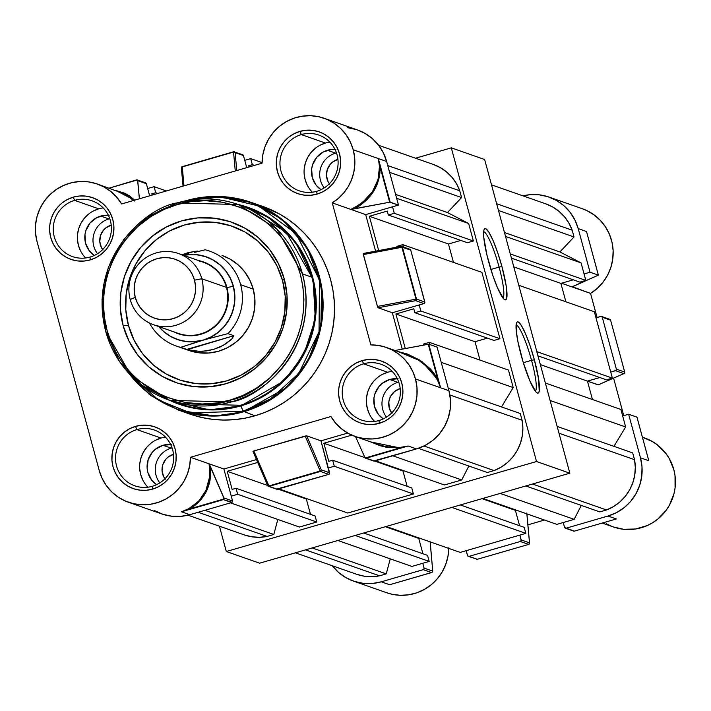 <?xml version="1.0" encoding="UTF-8"?>
<svg xmlns="http://www.w3.org/2000/svg" width="711" height="711" viewBox="0 0 711 711"><rect width="100%" height="100%" fill="white"/><g stroke="black" fill="none" stroke-linecap="round" stroke-linejoin="round"><path stroke-width="1.07" d="M531.535 360.317A34.581 5.359 73.8 0 0 516.106 324.918A34.581 5.359 -106.2 0 1 531.535 360.317L523.314 362.708L531.535 360.317A34.581 5.359 -106.2 0 1 535.33 391.183A34.581 5.359 73.8 0 0 531.535 360.317L534.37 359.784L531.535 360.317M521.127 355.145A37.096 5.75 -106.2 0 1 516.675 322.527A37.096 5.75 -106.2 0 1 534.37 359.784L530.166 345.99L525.589 333.939L521.35 325.469L518.079 321.879L516.977 322.11L516.284 323.701L516.23 330.659L517.928 341.698L523.145 362.13L529.908 380.989L535.943 391.912L537.418 393.05L538.52 392.819L539.214 391.228L538.627 379.167L534.37 359.784A37.096 5.75 -106.2 0 1 537.089 392.899A37.096 5.75 -106.2 0 1 521.127 355.145M499.095 267.087A34.581 5.359 73.8 0 0 483.667 231.688A34.581 5.359 -106.2 0 1 499.095 267.087L490.883 269.469L499.095 267.087A34.581 5.359 -106.2 0 1 502.899 297.953A34.581 5.359 73.8 0 0 499.095 267.087L501.93 266.554L499.095 267.087M488.688 261.915A37.096 5.75 -106.2 0 1 484.235 229.298A37.096 5.75 -106.2 0 1 501.93 266.554L497.727 252.76L493.158 240.709L488.91 232.239L485.64 228.64L484.538 228.871L483.844 230.462L483.791 237.43L486.928 255.018L492.892 275.708L497.469 287.759L503.504 298.682L504.979 299.82L506.09 299.589L506.774 297.998L506.188 285.938L501.93 266.554A37.096 5.75 -106.2 0 1 504.659 299.669A37.096 5.75 -106.2 0 1 488.688 261.915M226.302 551.514L219.423 526.202L226.302 551.514L536.521 461.51L226.302 551.514L259.631 563.192L226.302 551.514M415.544 158.224L451.307 147.844L536.521 461.51L569.849 473.188L259.631 563.192L569.849 473.188L536.521 461.51L451.307 147.844L484.626 159.522L569.849 473.188L484.626 159.522L451.307 147.844L415.544 158.224M356.753 574.319L364.21 576.186L371.88 576.692L379.541 575.821L386.242 573.884L390.259 558.855L386.242 573.884L379.541 575.821L305.517 549.879L379.541 575.821A44.402 43.593 -70.7 0 1 356.673 574.292L295.394 552.82M411.891 566.436L429.195 561.414L427.551 555.38L363.685 533.001L427.551 555.38L429.195 561.414L411.891 566.436L337.867 540.493L411.891 566.436M422.929 553.762L418.761 538.414L419.579 538.174L418.761 538.414L422.929 553.762M460.213 552.411L525.838 533.374L524.203 527.34L460.328 504.961L524.203 527.34L525.838 533.374L460.213 552.411L386.189 526.478L460.213 552.411M519.572 525.722L515.404 510.374L516.222 510.134L515.404 510.374L482.014 498.669L515.404 510.374L519.572 525.722M556.864 524.371L574.159 519.35L581.287 505.414L574.159 519.35L556.864 524.371L482.831 498.429L556.864 524.371M599.817 511.911L606.51 509.965L613.486 506.588L619.788 502.028L625.218 496.429L629.599 489.959L632.799 482.813L634.727 475.232L635.305 467.438L634.541 459.679L632.701 452.916L634.541 459.679L558.988 433.203L634.541 459.679A44.402 43.593 -70.7 0 1 606.51 509.965L599.817 511.911L525.785 485.969L599.817 511.911M613.931 446.33L625.653 426.973L620.899 409.483L625.653 426.973L550.101 400.497L625.653 426.973L613.931 446.33M592.45 399.511L587.446 381.114L599.808 377.532L587.446 381.114L592.45 399.511M606.412 379.843L612.375 378.119L594.352 311.765L612.375 378.119L536.823 351.643L612.375 378.119L606.412 379.843L537.978 355.864L606.412 379.843M565.894 301.793L560.899 283.396L573.262 279.814L560.899 283.396L513.804 266.901L560.899 283.396L565.894 301.793M491.505 184.842L545.799 203.861A44.402 43.593 -70.7 0 1 572.186 230.195L496.633 203.719L572.186 230.195L574.026 236.967L559.895 251.943L504.463 232.524L559.895 251.943L581.074 262.901L505.521 236.434L581.074 262.901L585.828 280.401L579.865 282.125L511.422 258.146L579.865 282.125L585.828 280.401L581.074 262.901L559.895 251.943L574.026 236.967L572.186 230.195L568.933 223.156L564.516 216.819L559.05 211.38L552.723 207.008L545.719 203.835M355.162 535.472L429.195 561.414L355.162 535.472M312.209 547.941L386.242 573.884L312.209 547.941M451.814 507.432L525.838 533.374L451.814 507.432M500.135 493.416L574.159 519.35L500.135 493.416M532.486 484.022L606.51 509.965L532.486 484.022M557.148 426.44L632.701 452.916L557.148 426.44M545.346 383.007L620.899 409.483L545.346 383.007M518.799 285.289L594.352 311.765L518.799 285.289M574.026 236.967L498.473 210.492L574.026 236.967M585.828 280.401L510.276 253.925L585.828 280.401M540.351 364.619L587.446 381.114L540.351 364.619M385.371 526.709L418.761 538.414L385.371 526.709M430.173 542.457L432.75 571.129L432.084 572.373L389.637 584.735L431.568 572.568L423.241 569.653L381.318 581.811L389.637 584.735L391.681 584.149L389.637 584.735L381.318 581.811A47.157 46.304 109.3 0 1 353.429 581.083A47.157 46.304 109.3 0 1 332.286 565.752L338.649 572.506L346.079 577.741L354.389 581.402L363.259 583.34L372.351 583.482L381.318 581.811L423.241 569.653L424.147 568.587L422.796 563.272L424.112 568.098L432.75 571.129L430.173 541.755M529.428 543.595L529.508 542.848A1.253 1.235 109.3 0 1 528.637 544.404L477.357 559.29A1.253 1.235 109.3 0 1 476.592 559.264A1.253 1.235 -70.7 0 0 477.339 559.29L469.011 556.366A1.253 1.235 109.3 0 1 467.491 555.513L466.176 550.687L467.705 555.949L469.011 556.366L520.319 541.48L521.216 540.422L519.874 535.107L521.181 539.933L529.508 542.848L526.851 513.857L529.508 542.848L521.181 539.933A1.253 1.235 109.3 0 1 520.319 541.48L469.011 556.366L477.339 559.29L528.637 544.404L520.319 541.48L528.637 544.404A1.253 1.235 -70.7 0 0 529.508 542.848A1.253 0.969 -5.2 0 1 529.562 543.08L526.807 512.995M636.958 417.17L648.788 460.728L636.94 417.135L628.622 414.211L640.469 457.813L648.788 460.728L648.059 457.973L648.788 460.728L640.469 457.813A47.157 46.304 109.3 0 1 608.012 516.035L566.08 528.202A1.253 1.235 109.3 0 1 564.561 527.34L563.254 522.514L564.561 527.34L566.08 528.202L608.012 516.035L616.508 512.64L624.205 507.627L630.799 501.202L636.052 493.612L639.758 485.133L641.766 476.112L642.006 466.887L640.469 457.813L628.622 414.211L622.658 415.944L628.622 414.211L636.94 417.188M610.74 372.084L615.939 370.475L616.375 369.142L602.279 317.275L601.239 316.368L595.987 317.799L600.759 316.413A1.253 1.235 109.3 0 1 602.279 317.275L616.375 369.142L624.702 372.066L610.607 320.19L602.279 317.275L610.607 320.19L624.702 372.066L616.375 369.142A1.253 1.235 109.3 0 1 615.513 370.698L610.74 372.084M584.069 273.931L590.041 272.206L578.194 228.604L574.932 220.028L570.08 212.278L563.823 205.657L556.393 200.413L548.083 196.751L539.214 194.823L530.122 194.681L522.958 195.863A47.157 46.304 109.3 0 1 549.043 197.08A47.157 46.304 109.3 0 1 578.194 228.604L586.513 231.519L587.313 234.408L586.513 231.519L578.194 228.604L590.041 272.206L598.36 275.121L586.513 231.519L598.36 275.121L590.041 272.206L584.069 273.931M353.429 581.083L386.757 592.761A47.157 46.304 -70.7 0 0 448.748 548.394M572.311 286.711L590.548 293.403A47.157 46.304 -70.7 0 0 612.953 248.139A47.157 46.304 -70.7 0 0 582.371 208.758L549.043 197.08M602.244 523.056L613.451 526.984A47.157 46.304 -70.7 0 0 672.748 497.789A47.157 46.304 -70.7 0 0 644.646 437.967L642.406 437.185M615.228 519.279L616.339 518.95L614.446 519.51L616.339 518.95L608.012 516.035L616.339 518.95L574.301 531.161M544.475 520.034L527.891 524.842L544.475 520.034M598.262 384.82L587.446 381.123L598.164 384.873L623.831 373.613L615.513 370.698L623.831 373.613L598.164 384.873M623.76 415.624L613.575 378.136L623.76 415.624M582.202 208.696L586.948 210.652L594.085 214.9L600.342 220.383L605.523 226.925L609.451 234.31L612.02 242.309L613.131 250.654L612.749 259.08L610.891 267.327L607.621 275.121L603.035 282.205L597.284 288.373L590.548 293.403L597.089 317.479L590.548 293.403L561.512 283.227L572.071 286.924L598.378 275.139L572.888 286.4M386.597 592.707L391.957 594.245L400.195 595.294L408.505 594.831L416.619 592.867L424.271 589.481L431.221 584.762L437.238 578.878L442.144 572L445.761 564.365L447.992 556.215L448.748 547.808M606.35 523.785L611.807 526.362M613.38 526.958L623.494 529.268L635.563 529.002L647.188 525.589L652.582 522.763L657.586 519.261L666.056 510.445L669.38 505.29L673.93 493.896L675.086 487.862L675.032 475.632L673.832 469.633L669.184 458.391L665.816 453.342L657.275 444.793L652.245 441.451L642.424 437.256M566.08 528.202L574.408 531.117L566.08 528.202M431.719 572.533L390.783 584.406M432.084 572.373L432.75 571.129L424.112 568.098A1.253 1.235 109.3 0 1 423.241 569.653L431.568 572.568M390.81 584.398L391.974 584.051M468.265 556.349L477.374 559.273M614.082 519.608L615.211 519.288M624.711 372.102L624.009 373.559A1.253 1.013 -113.7 0 1 623.831 373.613A1.253 1.235 -70.7 0 0 624.702 372.066L624.702 372.066A1.253 1.235 109.3 0 1 623.831 373.613L624.445 373.124M609.087 319.328A1.253 1.235 109.3 0 1 609.825 319.346L610.607 320.19A1.253 1.235 -70.7 0 0 609.825 319.346A1.253 1.235 109.3 0 1 610.607 320.19L624.72 372.075M636.967 417.144L648.37 459.119M648.361 459.093L647.908 457.475M587.419 234.852L586.975 233.164M222.054 255.471L229.973 259.053L237.901 264.643L244.575 271.709L249.748 279.974L253.223 289.119L254.867 298.798L254.609 308.645L252.467 318.261L248.521 327.3L242.913 335.396L235.874 342.249L227.671 347.599L218.606 351.225A50.303 49.397 109.3 0 1 188.859 350.443L176.292 346.035A50.303 49.397 109.3 0 1 149.426 323.007A50.303 49.397 -70.7 0 0 180.683 347.341L200.52 340.871A43.789 42.998 109.3 0 1 158.731 326.553L162.828 330.846L169.307 335.699L176.577 339.227L184.398 341.307L192.468 341.858L203.195 340.098A43.7 42.909 109.3 0 1 165.263 332.784M128.433 325.327A81.223 79.756 -70.7 0 0 226.667 380.892A81.223 79.756 -70.7 0 0 282.56 280.605L284.24 278.97A84.885 83.356 109.3 0 1 225.831 383.771A84.885 83.356 109.3 0 1 123.163 325.709L128.433 325.327L123.163 325.709L120.399 309.374L120.826 292.763L124.443 276.526L131.108 261.284L140.565 247.615L152.438 236.052L166.294 227.031L181.581 220.908L197.72 217.913L214.082 218.161L230.053 221.645L245.011 228.231L258.377 237.67L269.647 249.588L278.374 263.532L284.24 278.97L287.013 295.305L286.577 311.916L282.96 328.153L276.295 343.395L266.847 357.064L254.965 368.627L241.118 377.648L225.831 383.771L209.692 386.766L193.321 386.517L177.359 383.033L162.401 376.448L149.026 367.009L137.765 355.091L129.029 341.147L123.163 325.709A84.885 83.356 109.3 0 1 181.581 220.908A84.885 83.356 109.3 0 1 284.24 278.97L282.56 280.605A81.223 79.756 -70.7 0 0 184.327 225.049A81.223 79.756 -70.7 0 0 128.433 325.327L134.041 340.098L142.404 353.447L153.185 364.85L165.974 373.879L180.283 380.181L195.569 383.513L211.229 383.753L226.667 380.892L241.296 375.026L254.547 366.396L265.914 355.331L274.961 342.258L281.334 327.664L284.8 312.129L285.209 296.238L282.56 280.605L276.952 265.834L268.598 252.494L257.817 241.091L245.019 232.062L230.711 225.76L215.433 222.427L199.773 222.188L184.327 225.049L169.698 230.906L156.447 239.536L145.08 250.601L136.041 263.683L129.66 278.268L126.203 293.812L125.785 309.694L128.433 325.327M179.128 403.661L169.733 400.364A103.744 101.877 109.3 0 1 105.601 331.015L131.277 375.915L169.733 400.364L231.084 401.982L230.248 400.053C202.599 412.184 128.193 402.284 107.059 330.384C88.911 257.578 147.417 209.167 177.155 204.626C204.812 192.494 279.21 202.395 300.353 274.295C318.501 347.101 259.986 395.512 230.248 400.053L231.084 401.982A103.744 101.877 109.3 0 1 169.733 400.364L141.507 385.024L119.492 361.481L105.877 332.081L102.002 299.749L108.241 267.683L123.998 239.074L147.684 216.748L176.968 202.928L177.155 204.626L176.968 202.928C197.658 197.08 218.117 197.622 238.354 204.546L176.995 202.928A103.744 101.877 109.3 0 1 238.354 204.546L276.801 228.995L302.477 273.895A103.744 101.877 109.3 0 1 231.084 401.982C260.964 397.627 321.15 347.955 302.477 273.895L311.871 277.192A103.744 101.877 -70.7 0 1 240.478 405.279A103.744 101.877 -70.7 0 1 179.128 403.661L240.478 405.279L243.135 411.189L240.86 405.892L283.902 380.927L303.704 354.762L315.32 319.017L313.036 278.641L295.66 242.273L268.189 217.015L238.043 204.439A104.304 102.42 109.3 0 1 316.288 303.179A104.304 102.42 109.3 0 1 240.86 405.892L240.478 405.279C270.358 400.924 330.544 351.243 311.871 277.192A103.744 101.877 -70.7 0 0 247.748 207.843L238.354 204.546A103.744 101.877 109.3 0 1 302.477 273.895L311.871 277.192L286.195 232.293L247.748 207.843M189.784 414.06L202.333 417.615L212.802 419.357L223.396 420.05L234.017 419.686L244.566 418.264L254.938 415.802L243.135 411.189A109.485 107.512 -70.7 0 0 319.008 278.054A109.485 107.512 -70.7 0 0 190.104 200.04L220.934 197.009L258.671 205.95L296.069 233.732L319.488 280.018L319.017 331.833L298.753 373.408L270.527 398.898L243.135 411.189L254.938 415.802A110.036 108.054 -70.7 0 0 334.454 313.098A110.036 108.054 -70.7 0 0 262.643 206.394L251.232 202.395A110.036 108.054 109.3 0 1 323.034 309.089A110.036 108.054 109.3 0 1 243.518 411.802A110.036 108.054 109.3 0 1 178.452 410.087L214.562 416.059L243.518 411.802L286.968 387.308L307.49 361.988L320.901 327.104L321.568 286.551L307.303 248.05L281.592 219.015L251.232 202.395L215.122 196.423L186.158 200.68A110.036 108.054 109.3 0 1 251.232 202.395C229.769 195.054 208.074 194.485 186.122 200.68L185.802 200.786M93.434 210.954L98.749 208.821L74.628 200.369A29.551 29.018 109.3 0 1 92.101 200.831A29.551 29.018 109.3 0 1 111.387 229.484A29.551 29.018 109.3 0 1 90.03 257.071A29.551 29.018 109.3 0 1 72.558 256.609A29.551 29.018 109.3 0 1 53.272 227.955A29.551 29.018 109.3 0 1 74.628 200.369A29.551 29.018 -70.7 0 0 54.294 236.852A29.551 29.018 -70.7 0 0 90.03 257.071L90.288 259.888A32.697 32.111 109.3 0 1 50.748 237.527A32.697 32.111 109.3 0 1 73.251 197.16L74.628 200.369L98.749 208.821A29.551 29.018 -70.7 0 0 85.622 257.986M165.441 437.123A29.551 29.018 -70.7 0 0 161.033 438.038L136.903 429.586A29.551 29.018 109.3 0 1 154.376 430.048A29.551 29.018 109.3 0 1 173.662 458.702A29.551 29.018 109.3 0 1 152.305 486.288A29.551 29.018 109.3 0 1 134.832 485.826A29.551 29.018 109.3 0 1 115.546 457.173A29.551 29.018 109.3 0 1 136.903 429.586A29.551 29.018 -70.7 0 0 116.568 466.069A29.551 29.018 -70.7 0 0 152.305 486.288L152.572 489.106A32.697 32.111 109.3 0 1 113.022 466.736A32.697 32.111 109.3 0 1 135.525 426.369L136.903 429.586L161.033 438.038A29.551 29.018 -70.7 0 0 147.897 487.204M382.402 374.395L387.726 372.262L363.605 363.81A29.551 29.018 109.3 0 1 381.078 364.272A29.551 29.018 109.3 0 1 400.364 392.925A29.551 29.018 109.3 0 1 379.007 420.512A29.551 29.018 109.3 0 1 361.535 420.05A29.551 29.018 109.3 0 1 342.249 391.388A29.551 29.018 109.3 0 1 363.605 363.81A29.551 29.018 -70.7 0 0 343.271 400.293A29.551 29.018 -70.7 0 0 379.007 420.512L379.265 423.329A32.697 32.111 109.3 0 1 339.725 400.96A32.697 32.111 109.3 0 1 362.228 360.593L363.605 363.81L387.726 372.262A29.551 29.018 -70.7 0 0 374.599 421.427M329.868 142.129A29.551 29.018 -70.7 0 0 325.451 143.044L301.331 134.592A29.551 29.018 109.3 0 1 318.804 135.054A29.551 29.018 109.3 0 1 338.089 163.708A29.551 29.018 109.3 0 1 316.733 191.295A29.551 29.018 109.3 0 1 299.26 190.832A29.551 29.018 109.3 0 1 279.974 162.179A29.551 29.018 109.3 0 1 301.331 134.592A29.551 29.018 -70.7 0 0 280.987 171.075A29.551 29.018 -70.7 0 0 316.733 191.295L316.99 194.112A32.697 32.111 109.3 0 1 277.45 171.751A32.697 32.111 109.3 0 1 299.944 131.384L301.331 134.592L325.451 143.044A29.551 29.018 -70.7 0 0 312.316 192.21M365.347 458.106L373.799 461.066A1.253 1.235 -70.7 0 0 374.546 461.083L365.125 458.008L366.218 458.168L408.15 446.001L365.125 458.008L355.536 436.598L365.125 458.008L399.911 447.912L399.875 447.459L393.014 447.583L386.029 446.704L378.519 444.651L386.117 446.721L399.875 447.459L408.15 446.001L416.477 448.917A47.157 46.304 -70.7 0 0 448.925 390.695L415.491 378.981A47.157 46.304 109.3 0 1 402.31 426.093A47.157 46.304 109.3 0 1 355.153 436.465A47.157 46.304 109.3 0 1 330.899 416.539L190.45 457.289L209.043 463.803L224.054 498.464L223.974 498.962L189.179 509.058L194.343 505.832L198.92 501.877L202.848 497.247L206.048 492.039L208.465 486.324L210.065 480.209L210.714 467.189L223.929 497.949L223.378 499.611L231.706 502.526A1.253 1.235 -70.7 0 0 232.568 500.979L223.929 497.949L232.568 500.979L223.885 469.011L209.043 463.803L210.714 467.189C211.638 486.342 204.457 500.295 189.179 509.058L181.456 511.778L223.378 499.611L223.974 498.962L189.179 509.058L188.726 508.721C204.848 499.282 211.611 484.315 209.043 463.803L223.885 469.011L232.568 500.979L232.133 502.304L223.378 499.611L181.456 511.778L188.726 508.721L189.179 509.058L181.456 511.778L189.775 514.693L231.706 502.526L189.775 514.693L180.807 516.364L171.715 516.222L162.846 514.284L154.536 510.622M378.101 179.448L379.47 166.516L378.332 158.562L353.216 149.763A47.157 46.304 109.3 0 1 332.25 202.884L350.843 209.398L357.34 205.959L363.197 201.773L372.528 191.517L378.101 179.448M386.5 417.126A22.005 21.614 109.3 0 1 397.884 382.367A22.005 21.614 -70.7 0 0 386.5 417.126M324.225 187.908A22.005 21.614 109.3 0 1 335.61 153.158A22.005 21.614 -70.7 0 0 324.225 187.908M97.523 253.694A22.005 21.614 109.3 0 1 108.907 218.935A22.005 21.614 -70.7 0 0 97.523 253.694M159.806 482.902A22.005 21.614 109.3 0 1 171.182 448.152A22.005 21.614 -70.7 0 0 159.806 482.902M109.147 215.353L104.899 215.282L96.758 217.646L90.084 222.987L85.907 230.48L84.965 234.692L85.578 243.233L89.355 250.85L94.27 255.471A22.005 21.614 109.3 0 1 100.722 216.064L108.907 218.935L100.722 216.064A22.005 21.614 109.3 0 1 108.356 215.273M171.422 444.562L162.997 445.282L155.442 449.201L152.358 452.205L148.181 459.697L147.133 468.211L147.852 472.451L151.639 480.067L156.553 484.689A22.005 21.614 109.3 0 1 162.997 445.282L171.182 448.152L162.997 445.282A22.005 21.614 109.3 0 1 170.64 444.491M398.124 378.785L389.699 379.496L382.145 383.425L379.061 386.42L374.884 393.921L373.942 398.133L374.555 406.674L378.332 414.291L383.247 418.912A22.005 21.614 109.3 0 1 389.699 379.496L397.884 382.367L389.699 379.496A22.005 21.614 109.3 0 1 397.333 378.714M335.85 149.577L331.602 149.506L323.452 151.87L316.786 157.211L312.609 164.703L311.667 168.916L312.271 177.457L316.057 185.073L320.972 189.695A22.005 21.614 109.3 0 1 327.416 150.288L335.61 153.158L327.416 150.288A22.005 21.614 109.3 0 1 335.059 149.497M296.345 233.021L295.687 232.773M267.629 485.471L269.149 486.333A1.253 1.235 109.3 0 1 267.727 485.737L267.629 485.471A1.253 0.773 -23.3 0 0 267.665 485.622A1.253 0.773 -23.3 0 0 268.891 485.924L253.871 450.961L252.992 451.423L267.629 485.471L252.992 451.423L253.871 450.961L305.179 436.074L320.199 471.038L321.319 469.891A1.253 1.235 109.3 0 1 320.457 471.446L320.199 471.038L268.891 485.924L269.149 486.333A1.253 1.235 109.3 0 1 268.403 486.315L276.73 489.23A1.253 1.235 -70.7 0 0 277.468 489.248L269.149 486.333L320.457 471.446L320.199 471.038A1.253 0.773 -23.3 0 0 321.319 469.891L306.69 435.843L305.179 436.074L320.199 471.038L268.891 485.924L253.871 450.961L306.69 435.843L321.319 469.891A1.253 1.235 109.3 0 1 320.457 471.446L328.775 474.361A1.253 1.235 -70.7 0 0 329.646 472.815L321.319 469.891L329.646 472.815L320.954 440.838L306.69 435.843L320.954 440.838L329.522 473.766L328.775 474.361L320.457 471.446L269.149 486.333L277.468 489.248L328.775 474.361L276.535 489.141M182.265 166.641L233.599 151.754A1.253 1.235 109.3 0 1 235.119 152.616A1.253 0.969 174.8 0 0 233.537 152.047L182.229 166.934A1.253 0.969 174.8 0 0 181.367 167.965L182.265 166.641L183.962 185.855L182.229 166.934L233.599 151.754A1.253 1.235 109.3 0 1 235.119 152.616L233.572 151.754L182.265 166.641L181.367 167.814L183.065 186.113M181.394 167.672L181.394 167.672A1.253 1.235 109.3 0 1 182.247 166.65M415.651 300.664L416.513 299.109A1.253 1.235 109.3 0 1 415.651 300.664L423.969 303.579A1.253 1.235 -70.7 0 0 424.84 302.024L416.513 299.109A1.253 1.235 109.3 0 1 415.651 300.664A1.253 0.738 -100.7 0 0 416.006 299.153L377.434 306.432L378.083 307.756L415.651 300.664L378.083 307.756L392.348 312.751L423.969 303.579L415.651 300.664M401.075 246.335A1.253 1.235 109.3 0 0 401.066 246.335A1.253 1.235 109.3 0 1 402.417 247.232L400.897 246.37L363.33 253.463L363.339 254.565L401.911 247.277L416.006 299.153L416.513 299.109L402.417 247.232L401.911 247.277A1.253 0.738 -100.7 0 0 400.995 246.344A1.253 0.738 -100.7 0 0 400.897 246.37L363.205 253.738L377.434 306.432L416.006 299.153L401.911 247.277L363.339 254.565L377.585 306.903L378.083 307.756L392.348 312.751L402.239 349.137L392.348 312.751L423.969 303.579L424.867 302.513L410.745 250.148A1.253 1.235 -70.7 0 0 409.963 249.312L401.644 246.397A1.253 1.235 109.3 0 1 402.417 247.232L410.745 250.148L402.417 247.232L416.513 299.109L424.84 302.024L410.745 250.148L409.225 249.294M336.49 152.918A22.005 21.614 -70.7 0 0 335.61 153.158A22.005 21.614 109.3 0 1 336.49 152.918M398.764 382.136A22.005 21.614 -70.7 0 0 397.884 382.367A22.005 21.614 109.3 0 1 398.764 382.136M172.062 447.912A22.005 21.614 -70.7 0 0 171.182 448.152A22.005 21.614 109.3 0 1 172.062 447.912M109.787 218.695A22.005 21.614 -70.7 0 0 108.907 218.935A22.005 21.614 109.3 0 1 109.787 218.695M399.911 447.912L386.846 447.352L380.261 445.77L370.778 441.94L399.911 447.912L399.875 447.459L408.15 446.001L399.911 447.912M137.303 179.972L109.139 188.148L136.628 179.883M242.398 154.625L243.438 155.531L246.735 167.645L243.438 155.531L235.119 152.616L236.763 170.542L235.119 152.616L243.438 155.531A1.253 1.235 -70.7 0 0 242.664 154.687L233.572 151.754M145.328 182.798L146.368 183.696L149.657 195.809L146.368 183.696L137.73 180.665L139.392 198.787L137.596 180.265L146.368 183.696A1.253 1.235 -70.7 0 0 145.586 182.851L137.134 179.892M115.404 190.344L124.878 193.294L129.571 195.943L134.655 200.164L115.449 190.352M183.029 186.131L181.367 167.965A1.253 0.969 174.8 0 0 181.421 168.196M233.537 152.047L235.27 170.969L233.537 152.047M389.664 202.208L390.17 202.164L378.332 158.562L389.664 202.208L380.012 166.685L379.923 172.889L378.874 179.021L376.901 184.984L374.03 190.664L370.298 195.978L365.792 200.822L354.727 208.803L389.664 202.208L350.843 209.398C370.182 199.835 379.718 185.535 379.47 166.516L380.012 166.685C380.429 184.602 371.995 198.645 354.727 208.803L350.843 209.398L365.685 214.606L398.498 205.079L386.651 161.477L378.332 158.562L390.17 202.164L398.498 205.079L389.664 202.208M357.429 129.935L364.859 133.295L372.28 138.538L378.545 145.16L383.389 152.909L386.651 161.477L398.498 205.079L365.685 214.606L332.25 202.884L370.831 344.897A47.157 46.304 109.3 0 1 386.34 347.457A47.157 46.304 109.3 0 1 415.491 378.981L440.607 387.779L428.76 344.177L395.014 350.496L428.253 344.222L437.905 379.754L434.617 374.19L430.502 369.027L420.103 360.264L407.421 354.051L397.902 351.51L421.934 361.499L437.905 379.754L440.607 387.779L428.76 344.177L428.253 344.222L437.905 379.754L437.469 380.003L433.95 374.137L429.488 368.742L424.174 363.925L418.121 359.784L407.59 354.905L418.272 359.873L429.542 368.805L437.469 380.003L437.905 379.754L440.607 387.779L437.469 380.003L440.607 387.779L448.925 390.695L437.078 347.092L428.76 344.177L437.078 347.092L448.925 390.695L450.463 399.769L450.223 408.994L448.214 418.015L444.517 426.484L439.265 434.083L432.661 440.509L424.965 445.513L416.477 448.917L373.604 460.977M365.658 458.177L365.125 458.008M325.451 143.044L320.128 145.177M315.311 148.315L311.169 152.341L307.881 157.104L305.561 162.41L304.299 168.063M304.148 173.848L305.117 179.536L307.161 184.904M369.436 414.122L367.391 408.745L366.432 403.057M366.583 397.28L367.836 391.628L370.155 386.322L373.453 381.558L377.585 377.532M161.033 438.038L155.709 440.171M150.883 443.309L146.75 447.335L143.462 452.098L141.142 457.404L139.88 463.057M139.729 468.833L140.689 474.521L142.733 479.898M80.459 250.681L78.414 245.313L77.455 239.625M77.606 233.839L78.859 228.187L81.178 222.881L84.476 218.126L88.608 214.1M133.686 200.449L125.571 194.325L97.363 184.016A47.157 46.304 109.3 0 1 121.617 203.95L262.066 163.192L121.617 203.95L116.728 197.178L110.72 191.41L103.779 186.842L96.136 183.607L88.031 181.82L79.721 181.527L71.482 182.754L63.572 185.447L56.24 189.517L49.734 194.85L44.26 201.257L39.985 208.545L37.052 216.473L35.559 224.783L35.55 233.226L37.025 241.509L99.3 470.718L37.025 241.509A47.157 46.304 109.3 0 1 50.205 194.387A47.157 46.304 109.3 0 1 97.363 184.016M379.47 166.516L378.332 158.562L380.012 166.685L379.47 166.516M347.67 127.696L356.549 129.633M365.685 214.606L375.612 251.134L365.685 214.606M347.706 433.079L320.954 440.838L347.706 433.079M256.467 459.555L223.885 469.011L256.467 459.555M374.546 461.083L416.477 448.917L408.15 446.001L366.218 458.168L374.546 461.083M392.143 371.346A29.551 29.018 -70.7 0 0 387.726 372.262M103.166 207.905A29.551 29.018 -70.7 0 0 98.749 208.821M128.451 502.242L161.886 513.964A47.157 46.304 -70.7 0 0 189.775 514.693L181.456 511.778L188.726 508.721L198.84 501.059L205.923 490.43L209.416 477.676L209.718 470.815L209.043 463.803L190.45 457.289A47.157 46.304 109.3 0 1 128.451 502.242A47.157 46.304 109.3 0 1 99.3 470.718L102.215 478.592L106.472 485.791L111.938 492.083L118.435 497.273L125.749 501.202L133.659 503.726L141.898 504.774L150.208 504.312L158.313 502.357L165.965 498.962L172.915 494.252L178.941 488.359L183.838 481.489L187.455 473.855L189.686 465.696L190.45 457.289L330.899 416.539L335.788 423.312L341.795 429.071L348.728 433.648L356.38 436.874L364.485 438.669L372.795 438.954L381.034 437.736L388.944 435.043L396.276 430.964L402.781 425.64L408.256 419.232L412.531 411.945L415.464 404.017L416.957 395.698L416.966 387.264L415.491 378.981L412.913 371.826L409.216 365.205L404.506 359.286L398.907 354.238L392.57 350.176L385.655 347.226L378.341 345.448L370.831 344.897L332.25 202.884L338.383 198.378L343.733 192.93L348.15 186.682L351.518 179.812L353.758 172.48L354.798 164.899L354.611 157.255L353.216 149.763L386.651 161.477A47.157 46.304 -70.7 0 0 357.5 129.962L324.065 118.239A47.157 46.304 109.3 0 1 353.216 149.763L350.301 141.898L346.044 134.699L340.578 128.407L334.081 123.207L326.767 119.288L318.857 116.755L310.618 115.706L302.308 116.169L294.203 118.133L286.551 121.519L279.601 126.238L273.575 132.122L268.678 139.001L265.052 146.635L262.83 154.785L262.066 163.192A47.157 46.304 109.3 0 1 324.065 118.239M134.255 201.053L125.456 194.263L120.728 192.21M301.331 134.592L299.944 131.384A32.697 32.111 109.3 0 1 339.494 153.745A32.697 32.111 109.3 0 1 316.99 194.112L316.733 191.295A29.551 29.018 -70.7 0 0 337.067 154.811A29.551 29.018 -70.7 0 0 301.331 134.592M363.605 363.81L362.228 360.593A32.697 32.111 109.3 0 1 401.768 382.962A32.697 32.111 109.3 0 1 379.265 423.329L379.007 420.512A29.551 29.018 -70.7 0 0 399.342 384.02A29.551 29.018 -70.7 0 0 363.605 363.81M136.903 429.586L135.525 426.369A32.697 32.111 109.3 0 1 175.066 448.739A32.697 32.111 109.3 0 1 152.572 489.106L152.305 486.288A29.551 29.018 -70.7 0 0 172.649 449.796A29.551 29.018 -70.7 0 0 136.903 429.586M74.628 200.369L73.251 197.16A32.697 32.111 109.3 0 1 112.791 219.521A32.697 32.111 109.3 0 1 90.288 259.888L90.03 257.071A29.551 29.018 -70.7 0 0 110.365 220.588A29.551 29.018 -70.7 0 0 74.628 200.369M322.11 290.106L321.176 288.159M126.327 370.502L150.732 395.476L178.452 410.087L189.873 414.086A110.036 108.054 -70.7 0 0 254.938 415.802L265.034 412.327L274.757 407.865L284.009 402.462L292.71 396.178L300.762 389.059L308.103 381.185L314.662 372.626L320.359 363.463L325.158 353.794L328.997 343.697L331.85 333.29L333.69 322.652L334.49 311.898L334.25 301.126L332.97 290.444L330.659 279.947L327.344 269.753L323.061 259.942L317.835 250.61L311.738 241.864L304.815 233.768L297.127 226.409L288.764 219.859L279.796 214.18L262.563 206.368M73.251 197.16L67.358 199.515L62.026 202.991L57.449 207.443L53.805 212.713L51.236 218.579L49.85 224.836L49.681 231.235L50.748 237.527L53.005 243.473L56.373 248.841L60.711 253.436L65.856 257.071L71.615 259.604L77.775 260.946L84.076 261.044L90.288 259.888L96.181 257.533L101.513 254.058L106.09 249.605L109.734 244.335L112.294 238.469L113.689 232.213L113.858 225.814L112.791 219.521L110.534 213.576L107.165 208.207L102.828 203.613L97.683 199.978L91.915 197.445L85.764 196.103L79.463 196.005L73.251 197.16M135.525 426.369L129.633 428.733L124.301 432.208L119.724 436.661L116.08 441.922L113.52 447.797L112.125 454.053L111.956 460.444L113.022 466.736L115.28 472.691L118.648 478.059L122.985 482.653L128.131 486.28L133.899 488.821L140.049 490.163L146.35 490.261L152.572 489.106L158.455 486.751L163.788 483.276L168.365 478.814L172.009 473.553L174.577 467.678L175.964 461.43L176.132 455.031L175.066 448.739L172.809 442.793L169.449 437.416L165.103 432.83L159.957 429.195L154.198 426.662L148.048 425.311L141.738 425.222L135.525 426.369M362.228 360.593L356.335 362.957L351.003 366.432L346.426 370.884L342.782 376.146L340.214 382.02L338.827 388.277L338.658 394.667L339.725 400.96L341.982 406.905L345.35 412.282L349.688 416.868L354.833 420.503L360.593 423.045L366.752 424.387L373.053 424.485L379.265 423.329L385.158 420.965L390.49 417.499L395.067 413.038L398.711 407.776L401.271 401.902L402.666 395.645L402.835 389.255L401.768 382.962L399.511 377.017L396.143 371.64L391.805 367.054L386.66 363.419L380.892 360.877L374.741 359.535L368.44 359.446L362.228 360.593M299.944 131.384L294.061 133.739L288.728 137.214L284.151 141.667L280.507 146.928L277.939 152.803L276.543 159.06L276.383 165.459L277.45 171.751L279.707 177.697L283.067 183.065L287.413 187.66L292.559 191.295L298.318 193.827L304.468 195.169L310.778 195.267L316.99 194.112L322.883 191.757L328.215 188.282L332.792 183.829L336.427 178.559L338.996 172.684L340.391 166.436L340.56 160.037L339.494 153.745L337.236 147.799L333.868 142.431L329.531 137.836L324.376 134.201L318.617 131.668L312.467 130.326L306.165 130.229L299.944 131.384M186.158 200.68L186.069 201.133L186.158 200.68M129.224 373.773A109.485 107.512 -70.7 0 0 243.135 411.189L190.584 412.949L158.58 400.124L129.171 373.71M240.86 405.892A104.304 102.42 109.3 0 1 169.422 400.257L209.194 409.874L240.86 405.892M176.995 202.928C147.115 207.283 86.929 256.964 105.601 331.015M230.248 400.053L242.851 395.467L256.253 388.295L269.922 377.888L282.934 363.685L288.79 355.073L293.972 345.466L298.273 334.925L301.473 323.585L303.401 311.605L303.908 299.215L302.904 286.684L300.353 274.295L296.291 262.35L290.843 251.107L284.169 240.807L276.481 231.608L268.038 223.645L259.062 216.962L249.801 211.54L240.451 207.336L222.188 202.217L205.275 200.68L190.219 201.764L177.155 204.626L164.561 209.212L151.159 216.384L137.49 226.791L124.478 240.993L118.613 249.605L113.431 259.213L109.139 269.753L105.93 281.094L104.002 293.074L103.495 305.463L104.508 317.995L107.059 330.384L111.112 342.329L116.568 353.571L123.243 363.872L130.922 373.071L139.374 381.034L148.341 387.717L157.611 393.139L166.952 397.342L185.216 402.462L202.128 403.999L217.193 402.915L230.248 400.053M222.134 255.498A50.303 49.397 109.3 0 1 254.956 304.272A50.303 49.397 109.3 0 1 218.606 351.225L209.043 353.003L199.347 352.852L189.881 350.79M182.292 334.543A37.727 37.043 -70.7 0 0 226.454 287.377L226.889 287.342A38.038 37.354 109.3 0 1 214.446 326.971A38.038 37.354 109.3 0 1 173.804 331.833M153.523 324.731A37.727 37.043 109.3 0 1 130.211 299.518A37.727 37.043 -70.7 0 0 175.83 325.318A37.727 37.043 -70.7 0 0 201.8 278.739L194.494 280.143A31.213 30.653 109.3 0 1 173.013 318.679A31.213 30.653 109.3 0 1 135.259 297.331L137.419 303.002L140.627 308.13L144.777 312.52L149.692 315.986L155.194 318.404L161.059 319.692L167.085 319.781L173.013 318.679L178.639 316.431L183.731 313.116L188.095 308.858L191.579 303.837L194.023 298.229L195.356 292.257L195.516 286.151L194.494 280.143L192.343 274.464L189.126 269.336L184.984 264.954L180.07 261.479L174.568 259.062L168.694 257.782L162.677 257.684L156.74 258.786L151.123 261.044L146.031 264.359L141.658 268.607L138.183 273.637L135.73 279.245L134.406 285.218L134.246 291.323L135.259 297.331L130.211 299.518L135.259 297.331A31.213 30.653 109.3 0 1 156.74 258.786A31.213 30.653 109.3 0 1 194.494 280.143L201.8 278.739A37.727 37.043 109.3 0 1 191.25 316.431A37.727 37.043 109.3 0 1 153.523 324.731L178.177 333.37A37.727 37.043 -70.7 0 0 215.904 325.078A37.727 37.043 -70.7 0 0 226.454 287.377A37.727 37.043 -70.7 0 0 203.133 262.163L178.479 253.525A37.727 37.043 109.3 0 1 201.8 278.739L226.454 287.377L201.8 278.739A37.727 37.043 -70.7 0 0 156.171 252.938A37.727 37.043 -70.7 0 0 130.211 299.518A37.727 37.043 109.3 0 1 140.751 261.817A37.727 37.043 109.3 0 1 178.479 253.525M182.371 334.908A38.038 37.354 -70.7 0 0 226.889 287.342A5.661 0.613 164.8 0 0 233.27 286.142A43.7 42.909 109.3 0 1 203.195 340.098L194.894 341.635L186.469 341.502L178.248 339.716L170.542 336.321L163.663 331.468L158.891 326.616M197.871 251.045L194.352 251.418L197.871 251.045M187.313 252.92L194.352 251.418L182.025 254.769L187.313 252.92M198.751 260.626A38.038 37.354 109.3 0 1 226.889 287.342A5.661 0.613 -15.2 0 0 233.27 286.142A43.7 42.909 109.3 0 0 183.847 255.409L188.726 254.707L197.151 254.84L205.372 256.627L213.078 260.022L219.957 264.874L225.76 271.015L230.248 278.197L233.27 286.142L234.701 294.55L234.47 303.099L232.613 311.462L229.182 319.31L224.312 326.349L218.197 332.295L211.069 336.943L203.195 340.098L227.955 333.628A50.303 49.397 -70.7 0 0 240.656 284.72A50.303 49.397 -70.7 0 0 205.177 249.783A50.303 49.397 109.3 0 1 209.567 251.09A50.303 49.397 109.3 0 1 240.656 284.72L253.223 289.119L240.656 284.72A50.303 49.397 109.3 0 1 227.955 333.628L233.901 335.716L231.75 339.031L223.485 345.253L213.487 349.448L202.786 351.27L195.427 351.11L188.566 349.954L180.683 347.341A50.303 49.397 109.3 0 1 176.292 346.035M183.678 255.347A43.789 42.998 109.3 0 1 233.439 286.409A43.789 42.998 109.3 0 1 205.879 339.316L213.247 335.832L219.868 331.015L225.494 325.034L229.929 318.11L233.012 310.476L234.648 302.406L234.763 294.194L233.359 286.115L230.488 278.463L226.249 271.513L220.792 265.505L214.313 260.644L207.034 257.115L199.222 255.036L191.152 254.485L183.1 255.471L188.682 253.934L183.1 255.471M194.227 252.476L205.177 249.783L194.227 252.476M199.018 260.99A37.727 37.043 -70.7 0 1 226.454 287.377L226.889 287.342A38.038 37.354 -70.7 0 0 199.231 260.733M180.683 347.341L186.629 349.43L233.901 335.716L227.955 333.628L205.879 339.316L180.683 347.341M187.322 349.634L233.901 335.716L231.75 339.031L226.525 343.369L220.277 346.906L213.487 349.448L206.394 350.932L199.124 351.332L187.322 349.634M102.997 250.023L101.38 247.437L99.78 241.553L100.535 235.474L103.513 230.115L105.717 227.973L111.227 225.138A15.722 15.438 109.3 0 0 102.66 249.57M165.272 479.214L163.654 476.637L162.055 470.753L162.801 464.665L165.787 459.315L167.992 457.173L173.502 454.329A15.722 15.438 109.3 0 0 164.943 478.779M391.965 413.438L389.264 407.998L388.837 401.893L389.504 398.889L390.739 396.063L394.685 391.397L400.204 388.553A15.722 15.438 109.3 0 0 391.645 413.002M329.7 184.238L328.082 181.661L326.482 175.777L327.229 169.698L330.215 164.339L332.419 162.197L337.929 159.362A15.722 15.438 109.3 0 0 329.362 183.794M262.075 162.606L250.716 158.624L244.753 160.357L250.716 158.624L262.075 162.606M248.823 167.041L248.477 165.779L252.352 164.659L250.716 158.624L252.352 164.659L254.476 165.396L252.352 164.659L248.477 165.779L250.592 166.525L248.477 165.779L248.823 167.041M152.172 195.081L151.834 193.827L155.709 192.699L154.074 186.664L147.675 188.522L154.074 186.664L166.347 190.966L154.074 186.664L155.709 192.699L157.824 193.436L155.709 192.699L151.834 193.827L152.172 195.081M231.262 496.154L237.652 494.296L236.016 488.261L232.133 489.39L227.218 471.295L257.711 462.452L227.218 471.295L267.585 485.444L227.218 471.295L232.133 489.39L236.016 488.261L237.652 494.296L316.759 522.016L315.124 515.982L236.016 488.261L315.124 515.982L316.759 522.016L299.455 527.038L316.759 522.016L237.652 494.296L231.262 496.154M328.331 467.989L334.294 466.256L332.659 460.221L328.784 461.35L323.861 443.255L351.812 435.141L323.861 443.255L328.784 461.35L332.659 460.221L334.294 466.256L413.402 493.976L411.767 487.942L332.659 460.221L411.767 487.942L413.402 493.976L347.777 513.013L413.402 493.976L334.294 466.256L328.331 467.989M429.968 344.604L429.355 342.364L423.392 344.097L423.667 345.093L423.392 344.097L429.355 342.364L508.463 370.084L513.218 387.575L508.463 370.084L429.355 342.364L429.968 344.604M405.297 348.559L395.911 313.995L413.802 308.805L414.869 312.724L420.841 310.991L419.197 304.966L420.841 310.991L499.94 338.72L481.916 272.366L499.94 338.72L420.841 310.991L414.869 312.724L493.976 340.445L499.94 338.72L493.976 340.445L414.869 312.724L413.802 308.805L395.911 313.995L475.019 341.715L487.373 338.134L475.019 341.715L480.014 360.113L475.019 341.715L395.911 313.995L405.297 348.559M403.457 247.028L402.808 244.646L396.845 246.379L397.04 247.09L396.845 246.379L402.808 244.646L481.916 272.366L402.808 244.646L403.457 247.028M378.643 145.293L433.363 164.463A44.402 43.593 -70.7 0 1 459.759 190.797L387.762 165.574L459.759 190.797L461.599 197.569L447.459 212.545L395.583 194.37L447.459 212.545L468.638 223.503L396.649 198.28L468.638 223.503L473.393 241.002L467.429 242.727L473.393 241.002L394.285 213.282L388.322 215.006L467.429 242.727L388.322 215.006L387.255 211.087L369.356 216.277L448.463 243.997L453.467 262.395L448.463 243.997L369.356 216.277L378.67 250.556L369.356 216.277L387.255 211.087L388.322 215.006L394.285 213.282L392.534 206.812L394.285 213.282L473.393 241.002L468.638 223.503L447.459 212.545L461.599 197.569L459.759 190.797L456.506 183.758L452.08 177.421L446.615 171.982L440.287 167.609L433.283 164.437M244.317 534.921L251.774 536.787L259.453 537.294L267.105 536.423L273.806 534.476L277.823 519.457L273.806 534.476L267.105 536.423L198.165 512.267L267.105 536.423A44.402 43.593 -70.7 0 1 244.237 534.894L187.98 515.182M310.494 514.364L306.325 499.015L307.143 498.775L306.325 499.015L310.494 514.364M407.145 486.324L402.968 470.975L403.795 470.735L402.968 470.975L374.661 461.048L402.968 470.975L407.145 486.324M444.428 484.973L461.732 479.952L468.851 466.016L461.732 479.952L444.428 484.973L375.479 460.817L444.428 484.973M487.382 472.513L494.074 470.566L501.059 467.189L507.352 462.63L512.782 457.031L517.164 450.561L520.363 443.415L522.292 435.834L522.878 428.04L522.105 420.281L520.265 413.509L522.105 420.281L449.876 394.978L522.105 420.281A44.402 43.593 -70.7 0 1 494.074 470.566L487.382 472.513L418.361 448.33L487.382 472.513M501.495 406.932L513.218 387.575L441.229 362.343L513.218 387.575L501.495 406.932M448.463 243.997L460.826 240.416L448.463 243.997M299.455 527.038L230.506 502.873L299.455 527.038M204.857 510.32L273.806 534.476L204.857 510.32M347.777 513.013L278.836 488.857L347.777 513.013M392.783 455.795L461.732 479.952L392.783 455.795M423.996 446.01L494.074 470.566L423.996 446.01M448.268 388.286L520.265 413.509L448.268 388.286M461.599 197.569L389.601 172.338L461.599 197.569M364.565 457.511L323.861 443.255L364.565 457.511M278.01 489.097L306.325 499.015L278.01 489.097M153.949 194.565L151.834 193.827L153.949 194.565M477.357 559.29L528.664 544.404L529.562 543.08M565.343 528.184L573.795 531.144M624.009 373.559L598.218 384.873M609.825 319.346L601.506 316.431M586.984 233.19L598.378 275.139M378.519 444.651L355.153 436.465M252.956 451.396L268.403 486.315M363.294 253.463L401.644 246.397M386.34 347.457L407.59 354.905M186.122 200.68L185.678 200.813M126.247 370.413L149.266 394.383L178.452 410.087"/></g></svg>
